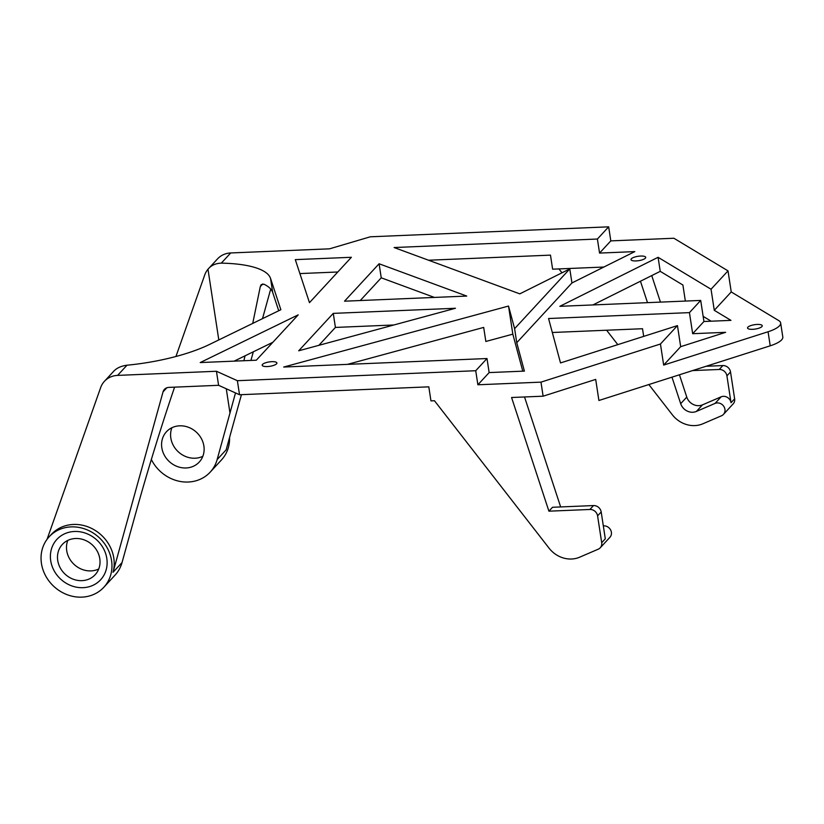 <?xml version="1.0" encoding="UTF-8"?>
<svg xmlns="http://www.w3.org/2000/svg" width="824" height="824" viewBox="0 0 824 824"><rect width="100%" height="100%" fill="white"/><g stroke="black" fill="none" stroke-linecap="round" stroke-linejoin="round"><path stroke-width="1.24" d="M111.559 560.547A37.204 33.3 42.7 0 1 103.834 587.265A37.204 33.3 42.7 0 1 53.91 586.472A37.204 33.3 42.7 0 1 49.172 536.764A37.204 33.3 42.7 0 1 85.943 529.369A37.204 33.3 42.7 0 1 111.559 560.547M106.801 558.404A29.767 26.636 42.7 0 1 68.464 584.494A29.767 26.636 42.7 0 1 61.017 535.827A29.767 26.636 42.7 0 1 106.801 558.404M81.978 580.652A22.32 19.982 -137.3 0 0 95.151 574.73A22.32 19.982 -137.3 0 0 92.319 544.901A22.32 19.982 -137.3 0 0 62.356 544.427A22.32 19.982 -137.3 0 0 60.255 567.901A22.32 19.982 -137.3 0 0 81.978 580.652M67.795 540.41A22.32 19.982 -137.3 0 0 90.99 570.898A22.32 19.982 -137.3 0 0 98.725 568.993M113.434 371.562L104.421 381.316A22.32 19.982 -137.3 0 1 117.595 375.394L216.444 371.264L218.597 385.302L168.817 387.393A7.437 6.664 -137.3 0 0 164.429 389.361A7.437 6.664 -137.3 0 0 163.039 391.874L113.032 572.278L122.045 562.524L134.92 516.082C147.548 470.669 160.773 427.697 174.585 387.146M104.421 381.316A22.32 19.982 -137.3 0 0 100.652 387.599L47.071 539.308M49.172 536.764L51.428 534.333A37.204 33.3 42.7 0 1 88.189 526.927A37.204 33.3 42.7 0 1 113.805 558.116A37.204 33.3 42.7 0 1 113.032 572.278M216.444 371.264L237.374 380.698L239.527 394.748L218.597 385.302M428.552 260.23L550.473 255.131L552.626 269.18L603.868 267.038M347.471 364.373L483.688 327.416L485.841 341.466L512.827 334.153L508.521 306.054L283.693 367.041L486.994 358.533L475.726 370.728L477.879 384.777L540.977 382.14L660.446 344.01L663.67 365.084L768.061 331.763A26.049 7.735 171.3 0 0 780.647 322.936L782.8 336.985A26.049 7.735 171.3 0 1 770.213 345.812L768.061 331.763M239.527 394.748L428.81 386.837L430.952 400.886L434.464 400.732L549.093 548.197A25.678 22.979 42.7 0 0 579.612 557.209L598.276 549.175A7.066 6.324 42.7 0 0 600.232 547.795A7.066 6.324 42.7 0 0 601.695 542.717L597.585 515.865L601.19 511.962A7.066 6.324 42.7 0 0 593.507 505.565L552.523 507.275L548.918 511.179L589.902 509.469A7.066 6.324 42.7 0 1 597.585 515.865M112.898 372.17C115.978 368.359 120.685 366.041 126.999 365.207A93.019 27.614 -8.7 0 0 209.533 344.442L280.86 309.711L270.54 278.399L272.692 292.448L278.718 310.751M272.692 292.448A93.019 27.614 -8.7 0 0 264.092 284.259L261.177 284.641L260.291 286.608L262.774 283.919M272.868 342.279L234.14 361.139M299.895 273.578L337.799 271.992M393.841 324.986L335.409 327.427L318.888 345.318M360.263 300.533L381.244 277.822L434.433 297.433M237.374 380.698L475.726 370.728M508.521 306.054L514.609 328.652L569.786 268.912L519.789 293.859L394.099 247.53L597.4 239.032L599.553 253.081L634.799 251.608L571.938 282.962L569.786 268.912M592.909 304.942L660.24 271.353L658.088 257.304L711.04 289.234L728.014 270.869L673.908 238.249L610.811 240.886L608.668 226.837L597.4 239.032M608.668 226.837L370.316 236.797L329.548 248.827L230.71 252.958A22.32 19.982 -137.3 0 0 217.536 258.88L207.978 269.242C211.129 265.38 215.569 263.34 221.296 263.144L230.71 252.958M270.54 278.399A93.019 27.614 -8.7 0 0 221.296 263.144M295.301 259.632L309.474 302.655L351.385 257.284L295.301 259.632M298.216 314.85L256.305 360.212L200.222 362.56L298.216 314.85M276.555 363.817A7.437 2.204 171.3 0 1 268.572 366.464A7.437 2.204 171.3 0 1 262.187 365.238A7.437 2.204 171.3 0 1 269.211 361.932A7.437 2.204 171.3 0 1 276.905 362.993A7.437 2.204 171.3 0 1 276.555 363.817M466.734 296.074L379.091 263.773L344.525 301.193L466.734 296.074M333.267 313.377L455.466 308.269L298.7 350.797L333.267 313.377L335.409 327.427M103.834 587.265L115.103 575.07A37.204 33.3 -137.3 0 0 122.045 562.524M548.918 511.179L511.57 397.508L543.119 396.19L540.977 382.14M660.446 302.12L651.733 275.597M706.116 366.268L722.844 365.568A7.066 6.324 42.7 0 1 730.528 371.964L726.923 375.868A7.066 6.324 42.7 0 0 719.239 369.471L692.593 370.584M679.439 374.786L686.763 397.096A11.536 10.321 42.7 0 0 702.47 404.862L721.134 396.828L715.047 403.41A7.066 6.324 42.7 0 1 723.482 405.923A7.066 6.324 42.7 0 1 723.472 414.379L733.164 403.894A7.066 6.324 42.7 0 0 734.637 398.816L730.528 371.964M270.715 289.049L262.506 318.641M253.318 351.797L250.929 360.438M241.432 394.665L226.147 449.842L217.134 459.596L235.51 392.935M243.853 360.737L245.078 355.813M252.731 323.41L260.291 286.608M571.938 282.962L516.751 342.702L524.394 371.109L489.147 372.582L477.879 384.777M486.994 358.533L489.147 372.582M381.244 277.822L379.091 263.773M218.803 339.931L207.978 269.242A22.32 19.982 -137.3 0 0 204.743 274.917L175.945 356.483M610.811 240.886L599.553 253.081M516.751 342.702L514.609 328.652M512.827 334.153L522.787 371.181M711.04 289.234L714.274 310.308L730.96 320.371L703.933 321.504L700.699 300.43L689.441 312.626L548.557 318.517L560.516 362.931L677.452 325.604L660.446 344.01M700.699 300.43L559.826 306.322L658.088 257.304M645.367 258.2A7.437 2.204 171.3 0 1 637.385 260.837A7.437 2.204 171.3 0 1 630.999 259.612A7.437 2.204 171.3 0 1 638.023 256.305A7.437 2.204 171.3 0 1 645.717 257.366A7.437 2.204 171.3 0 1 645.367 258.2M543.119 396.19L595.69 379.411L598.914 400.485L770.213 345.812M552.327 332.494L642.514 328.724L643.688 336.377M660.24 271.353L682.9 285.022L685.352 301.069M560.66 506.935L524.528 396.972M601.695 542.717L605.3 538.814L601.19 511.962M603.322 525.866A7.066 6.324 42.7 0 1 610.481 529.698A7.066 6.324 42.7 0 1 609.914 537.31L600.232 547.795M728.014 270.869L731.238 291.943L778.762 320.598A26.049 7.735 171.3 0 1 780.647 322.936M715.047 403.41L696.383 411.444A11.536 10.321 42.7 0 1 680.686 403.678L671.972 377.165M647.489 302.655L640.454 281.221M721.134 396.828A7.066 6.324 42.7 0 1 731.032 402.72L726.923 375.868M723.472 414.379A7.066 6.324 42.7 0 1 721.525 415.76L702.862 423.793A25.678 22.979 42.7 0 1 672.343 414.791L648.838 384.551M558.95 268.912L561.978 272.816M606.608 330.228L617.804 344.638M151.338 459.483A37.204 33.3 -137.3 0 0 210.182 472.152A37.204 33.3 -137.3 0 0 217.134 459.596M229.566 437.503A37.204 33.3 42.7 0 1 221.45 459.957L210.182 472.152M186.08 467.97A22.32 19.982 -137.3 0 0 199.254 462.048A22.32 19.982 -137.3 0 0 196.411 432.219A22.32 19.982 -137.3 0 0 166.458 431.745A22.32 19.982 -137.3 0 0 164.347 455.219A22.32 19.982 -137.3 0 0 186.08 467.97M731.238 291.943L714.274 310.308M703.14 316.354L711.184 321.206M689.441 312.626L692.665 333.699L725.645 332.319L680.676 346.677L663.67 365.084M703.933 321.504L692.665 333.699M677.452 325.604L680.676 346.677M761.912 326.582A7.437 2.204 171.3 0 1 753.929 329.229A7.437 2.204 171.3 0 1 747.543 328.003A7.437 2.204 171.3 0 1 754.568 324.697A7.437 2.204 171.3 0 1 762.262 325.748A7.437 2.204 171.3 0 1 761.912 326.582M171.897 427.728A22.32 19.982 -137.3 0 0 195.092 458.216A22.32 19.982 -137.3 0 0 202.828 456.311M163.039 391.874L166.819 387.785M117.595 375.394L126.999 365.207M226.27 388.774L229.999 413.154M589.902 509.469L593.507 505.565M686.763 397.096L680.686 403.678M722.844 365.568L719.239 369.471M734.637 398.816L731.032 402.72M702.47 404.862L696.383 411.444"/></g></svg>
